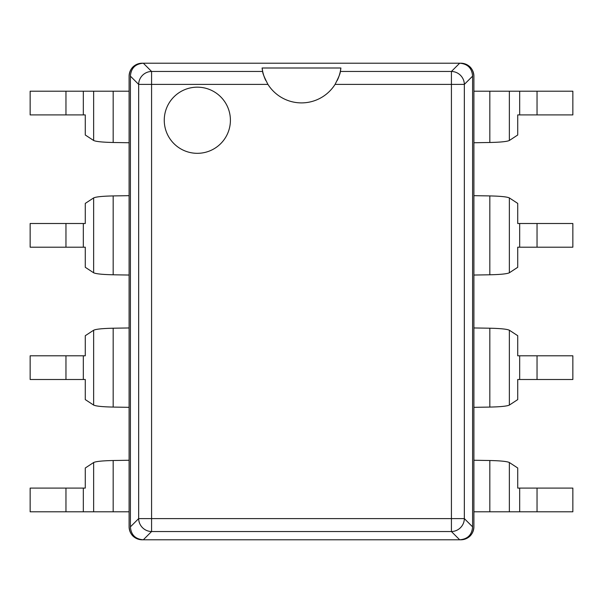 <?xml version="1.0" encoding="UTF-8"?>
<svg xmlns="http://www.w3.org/2000/svg" width="603" height="603" viewBox="0 0 603 603"><rect width="100%" height="100%" fill="white"/><g stroke="black" fill="none" stroke-linecap="round" stroke-linejoin="round"><path stroke-width="0.9" d="M267.936 84.39L138.652 84.39L138.652 518.61L464.348 518.61A13.025 12.829 135 0 1 451.421 531.537L451.421 71.463A13.025 12.829 45 0 1 464.348 84.39L335.064 84.39A39.692 39.692 0 0 1 267.936 84.39C264.235 77.199 262.486 72.895 262.682 71.463L262.101 67.996A39.692 39.692 0 0 0 265.735 80.418M197.332 87.171A33.075 33.075 0 0 0 164.257 120.246A33.075 33.075 0 0 0 197.332 153.32A33.075 33.075 0 0 0 230.406 120.246A33.075 33.075 0 0 0 197.332 87.171M337.265 80.418A39.692 39.692 0 0 0 340.899 67.996L340.318 71.463C340.514 72.895 338.765 77.199 335.064 84.39M130.399 76.136L138.652 84.39A13.025 12.829 -45 0 1 151.579 71.463L151.579 531.537A13.025 12.829 -135 0 1 138.652 518.61L130.399 526.864L130.399 76.136C131.039 68.162 135.351 63.85 143.326 63.209L151.579 71.463L262.682 71.463M340.318 71.463L451.421 71.463L459.674 63.209L142.12 63.209A13.025 13.025 0 0 0 129.102 76.234L129.102 526.766A13.025 13.025 0 0 0 142.12 539.791L143.326 539.791L151.579 531.537L451.421 531.537L459.674 539.791L460.88 539.791A13.025 13.025 0 0 0 473.898 526.766L473.898 76.234A13.025 13.025 0 0 0 460.88 63.209L459.674 63.209C467.649 63.85 471.961 68.162 472.601 76.136L472.601 526.864C471.961 534.838 467.649 539.15 459.674 539.791L143.326 539.791C135.351 539.15 131.039 534.838 130.399 526.864M262.101 67.996L340.899 67.996M461.988 539.745L460.978 539.791C468.848 539.044 473.151 534.733 473.898 526.864L473.852 527.874M473.732 528.884L473.559 529.736M463.843 539.444L462.991 539.617M473.852 75.126L473.898 76.136C473.151 68.267 468.848 63.956 460.978 63.209L461.988 63.255M462.991 63.383L463.843 63.556M473.559 73.264L473.732 74.116M141.012 63.255L142.022 63.209C134.152 63.956 129.849 68.267 129.102 76.136L129.148 75.126M129.268 74.116L129.441 73.264M139.157 63.556L140.009 63.383M129.148 527.874L129.102 526.864C129.849 534.733 134.152 539.044 142.022 539.791L141.012 539.745M140.009 539.617L139.157 539.444M129.441 529.736L129.268 528.884M509.354 91.204L509.354 140.491L517.721 135.004L517.721 114.909L537.039 114.909L537.039 91.204L489.824 91.204L489.824 142.489L473.898 142.745L473.898 91.204L489.824 91.204M537.039 91.204L572.85 91.204L572.85 114.909L537.039 114.909M509.354 140.491C507.033 141.584 500.528 142.248 489.824 142.489M537.039 247.2L537.039 223.502L572.85 223.502L572.85 247.2L517.721 247.2L517.721 267.302L509.354 272.782C507.033 273.875 500.528 274.546 489.824 274.787L473.898 275.043L473.898 195.666L489.824 195.922L489.824 274.787M537.039 223.502L517.721 223.502L517.721 203.399L509.354 197.92C507.033 196.827 500.528 196.156 489.824 195.922M537.039 379.498L537.039 355.8L572.85 355.8L572.85 379.498L517.721 379.498L517.721 399.601L509.354 405.08C507.033 406.173 500.528 406.844 489.824 407.078L473.898 407.334L473.898 327.957L489.824 328.213L489.824 407.078M537.039 355.8L517.721 355.8L517.721 335.698L509.354 330.218C507.033 329.125 500.528 328.454 489.824 328.213M537.039 511.796L537.039 488.091L572.85 488.091L572.85 511.796L519.673 511.796L519.673 488.091L517.721 488.091L517.721 467.996L509.354 462.509C507.033 461.416 500.528 460.752 489.824 460.511L489.824 511.796L473.898 511.796L473.898 460.255L489.824 460.511M537.039 488.091L519.673 488.091M509.354 462.509L509.354 511.796L519.673 511.796M509.354 511.796L489.824 511.796M65.961 91.204L65.961 114.909L30.15 114.909L30.15 91.204L83.327 91.204L83.327 114.909L85.279 114.909L85.279 135.004L93.646 140.491C95.967 141.584 102.472 142.248 113.176 142.489L113.176 91.204L129.102 91.204L129.102 142.745L113.176 142.489M65.961 114.909L83.327 114.909M93.646 140.491L93.646 91.204L83.327 91.204M93.646 91.204L113.176 91.204M65.961 223.502L65.961 247.2L30.15 247.2L30.15 223.502L85.279 223.502L85.279 203.399L93.646 197.92C95.967 196.827 102.472 196.156 113.176 195.922L129.102 195.666L129.102 275.043L113.176 274.787L113.176 195.922M65.961 247.2L85.279 247.2L85.279 267.302L93.646 272.782C95.967 273.875 102.472 274.546 113.176 274.787M65.961 355.8L65.961 379.498L30.15 379.498L30.15 355.8L85.279 355.8L85.279 335.698L93.646 330.218C95.967 329.125 102.472 328.454 113.176 328.213L129.102 327.957L129.102 407.334L113.176 407.078L113.176 328.213M65.961 379.498L85.279 379.498L85.279 399.601L93.646 405.08C95.967 406.173 102.472 406.844 113.176 407.078M93.646 511.796L93.646 462.509L85.279 467.996L85.279 488.091L65.961 488.091L65.961 511.796L113.176 511.796L113.176 460.511L129.102 460.255L129.102 511.796L113.176 511.796M65.961 511.796L30.15 511.796L30.15 488.091L65.961 488.091M93.646 462.509C95.967 461.416 102.472 460.752 113.176 460.511M472.601 526.864L464.348 518.61L464.348 84.39L472.601 76.136M519.673 114.909L519.673 91.204M519.673 247.2L519.673 223.502M509.354 197.92L509.354 272.782M519.673 379.498L519.673 355.8M509.354 330.218L509.354 405.08M83.327 223.502L83.327 247.2M93.646 272.782L93.646 197.92M83.327 355.8L83.327 379.498M93.646 405.08L93.646 330.218M83.327 488.091L83.327 511.796"/></g></svg>
